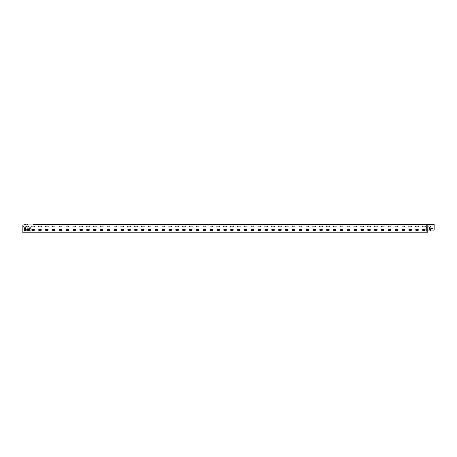 <?xml version="1.0" encoding="UTF-8"?>
<svg xmlns="http://www.w3.org/2000/svg" width="457" height="457" viewBox="0 0 457 457"><rect width="100%" height="100%" fill="white"/><g stroke="black" fill="none" stroke-linecap="round" stroke-linejoin="round"><path stroke-width="0.69" d="M430.106 227.655L430.511 230.962L433.744 230.962L434.15 229.848L434.15 224.456L427.226 224.456L426.741 224.958L22.85 224.958L22.85 232.784L427.204 232.784L427.204 231.973L22.85 231.973M423.696 224.69L419.623 224.69M407.547 224.69L405.913 224.69M393.837 224.69L392.203 224.69M380.127 224.69L378.493 224.69M366.417 224.69L364.783 224.69M352.707 224.69L351.073 224.69M338.997 224.69L337.363 224.69M325.287 224.69L323.653 224.69M311.577 224.69L309.943 224.69M297.867 224.69L296.233 224.69M284.157 224.69L282.523 224.69M270.447 224.69L268.813 224.69M256.737 224.69L255.103 224.69M243.027 224.69L241.393 224.69M229.317 224.69L227.683 224.69M215.607 224.69L213.973 224.69M201.897 224.69L200.263 224.69M188.187 224.69L186.553 224.69M174.477 224.69L172.843 224.69M160.767 224.69L159.133 224.69M147.057 224.69L145.423 224.69M133.347 224.69L131.713 224.69M119.637 224.69L118.003 224.69M105.927 224.69L104.293 224.69M92.217 224.69L90.583 224.69M78.507 224.69L76.873 224.69M64.797 224.69L63.163 224.69M51.087 224.69L49.453 224.69M37.377 224.69L33.304 224.69M34.064 224.353L33.167 224.644L37.143 224.69L406.147 224.69L423.068 224.353M377.311 224.69L378.727 224.69L377.779 224.353L408.261 224.353M349.891 224.69L351.307 224.69L350.359 224.353L377.779 224.353M322.471 224.69L323.887 224.69L322.939 224.353L350.359 224.353M295.051 224.69L296.467 224.69L295.519 224.353L322.939 224.353M267.631 224.69L269.047 224.69L268.099 224.353L295.519 224.353M240.211 224.69L241.627 224.69L240.679 224.353L268.099 224.353M212.791 224.69L214.207 224.69L213.259 224.353L240.679 224.353M185.371 224.69L186.787 224.69L185.839 224.353L213.259 224.353M157.951 224.69L159.367 224.69L158.419 224.353L185.839 224.353M130.531 224.69L131.947 224.69L130.999 224.353L158.419 224.353M103.111 224.69L104.527 224.69L103.579 224.353L130.999 224.353M75.691 224.69L77.107 224.69L76.159 224.353L103.579 224.353M427.204 231.973L427.204 231.448A0.486 0.486 0 0 1 426.741 230.962L426.895 224.644L22.85 224.958M48.271 224.69L49.687 224.69L48.739 224.353L76.159 224.353M61.981 224.69L63.397 224.69L62.449 224.353M89.401 224.69L90.817 224.69L89.869 224.353M116.821 224.69L118.237 224.69L117.289 224.353M144.241 224.69L145.657 224.69L144.709 224.353M171.661 224.69L173.077 224.69L172.129 224.353M199.081 224.69L200.497 224.69L199.549 224.353M226.501 224.69L227.917 224.69L226.969 224.353M253.921 224.69L255.337 224.69L254.389 224.353M281.341 224.69L282.757 224.69L281.809 224.353M308.761 224.69L310.177 224.69L309.229 224.353M336.181 224.69L337.597 224.69L336.649 224.353M363.601 224.69L365.017 224.69L364.069 224.353M391.021 224.69L392.437 224.69L391.489 224.353M418.441 224.69L423.936 224.69M32.258 229.477L34.007 229.477A0.474 0.474 0 0 1 34.481 229.951A0.474 0.474 0 0 1 34.007 230.419L32.258 230.419A0.474 0.474 0 0 1 31.784 229.951A0.474 0.474 0 0 1 32.258 229.477A0.474 0.474 0 0 0 31.784 229.951A0.474 0.474 0 0 0 32.258 230.419M39.113 229.477L40.862 229.477A0.474 0.474 0 0 1 41.336 229.951A0.474 0.474 0 0 1 40.862 230.419L39.113 230.419A0.474 0.474 0 0 1 38.639 229.951A0.474 0.474 0 0 1 39.113 229.477A0.474 0.474 0 0 0 38.639 229.951A0.474 0.474 0 0 0 39.113 230.419M45.968 229.477L47.717 229.477A0.474 0.474 0 0 1 48.191 229.951A0.474 0.474 0 0 1 47.717 230.419L45.968 230.419A0.474 0.474 0 0 1 45.494 229.951A0.474 0.474 0 0 1 45.968 229.477A0.474 0.474 0 0 0 45.494 229.951A0.474 0.474 0 0 0 45.968 230.419M52.823 229.477L54.572 229.477A0.474 0.474 0 0 1 55.046 229.951A0.474 0.474 0 0 1 54.572 230.419L52.823 230.419A0.474 0.474 0 0 1 52.349 229.951A0.474 0.474 0 0 1 52.823 229.477A0.474 0.474 0 0 0 52.349 229.951A0.474 0.474 0 0 0 52.823 230.419M59.678 229.477L61.427 229.477A0.474 0.474 0 0 1 61.901 229.951A0.474 0.474 0 0 1 61.427 230.419L59.678 230.419A0.474 0.474 0 0 1 59.204 229.951A0.474 0.474 0 0 1 59.678 229.477A0.474 0.474 0 0 0 59.204 229.951A0.474 0.474 0 0 0 59.678 230.419M66.533 229.477L68.282 229.477A0.474 0.474 0 0 1 68.756 229.951A0.474 0.474 0 0 1 68.282 230.419L66.533 230.419A0.474 0.474 0 0 1 66.059 229.951A0.474 0.474 0 0 1 66.533 229.477A0.474 0.474 0 0 0 66.059 229.951A0.474 0.474 0 0 0 66.533 230.419M73.388 229.477L75.137 229.477A0.474 0.474 0 0 1 75.611 229.951A0.474 0.474 0 0 1 75.137 230.419L73.388 230.419A0.474 0.474 0 0 1 72.914 229.951A0.474 0.474 0 0 1 73.388 229.477A0.474 0.474 0 0 0 72.914 229.951A0.474 0.474 0 0 0 73.388 230.419M80.243 229.477L81.992 229.477A0.474 0.474 0 0 1 82.466 229.951A0.474 0.474 0 0 1 81.992 230.419L80.243 230.419A0.474 0.474 0 0 1 79.769 229.951A0.474 0.474 0 0 1 80.243 229.477A0.474 0.474 0 0 0 79.769 229.951A0.474 0.474 0 0 0 80.243 230.419M87.098 229.477L88.847 229.477A0.474 0.474 0 0 1 89.321 229.951A0.474 0.474 0 0 1 88.847 230.419L87.098 230.419A0.474 0.474 0 0 1 86.624 229.951A0.474 0.474 0 0 1 87.098 229.477A0.474 0.474 0 0 0 86.624 229.951A0.474 0.474 0 0 0 87.098 230.419M93.953 229.477L95.702 229.477A0.474 0.474 0 0 1 96.176 229.951A0.474 0.474 0 0 1 95.702 230.419L93.953 230.419A0.474 0.474 0 0 1 93.479 229.951A0.474 0.474 0 0 1 93.953 229.477A0.474 0.474 0 0 0 93.479 229.951A0.474 0.474 0 0 0 93.953 230.419M100.808 229.477L102.557 229.477A0.474 0.474 0 0 1 103.031 229.951A0.474 0.474 0 0 1 102.557 230.419L100.808 230.419A0.474 0.474 0 0 1 100.334 229.951A0.474 0.474 0 0 1 100.808 229.477A0.474 0.474 0 0 0 100.334 229.951A0.474 0.474 0 0 0 100.808 230.419M107.663 229.477L109.412 229.477A0.474 0.474 0 0 1 109.886 229.951A0.474 0.474 0 0 1 109.412 230.419L107.663 230.419A0.474 0.474 0 0 1 107.189 229.951A0.474 0.474 0 0 1 107.663 229.477A0.474 0.474 0 0 0 107.189 229.951A0.474 0.474 0 0 0 107.663 230.419M114.518 229.477L116.267 229.477A0.474 0.474 0 0 1 116.741 229.951A0.474 0.474 0 0 1 116.267 230.419L114.518 230.419A0.474 0.474 0 0 1 114.044 229.951A0.474 0.474 0 0 1 114.518 229.477A0.474 0.474 0 0 0 114.044 229.951A0.474 0.474 0 0 0 114.518 230.419M121.373 229.477L123.122 229.477A0.474 0.474 0 0 1 123.596 229.951A0.474 0.474 0 0 1 123.122 230.419L121.373 230.419A0.474 0.474 0 0 1 120.899 229.951A0.474 0.474 0 0 1 121.373 229.477A0.474 0.474 0 0 0 120.899 229.951A0.474 0.474 0 0 0 121.373 230.419M128.228 229.477L129.977 229.477A0.474 0.474 0 0 1 130.451 229.951A0.474 0.474 0 0 1 129.977 230.419L128.228 230.419A0.474 0.474 0 0 1 127.754 229.951A0.474 0.474 0 0 1 128.228 229.477A0.474 0.474 0 0 0 127.754 229.951A0.474 0.474 0 0 0 128.228 230.419M135.083 229.477L136.832 229.477A0.474 0.474 0 0 1 137.306 229.951A0.474 0.474 0 0 1 136.832 230.419L135.083 230.419A0.474 0.474 0 0 1 134.609 229.951A0.474 0.474 0 0 1 135.083 229.477A0.474 0.474 0 0 0 134.609 229.951A0.474 0.474 0 0 0 135.083 230.419M141.938 229.477L143.687 229.477A0.474 0.474 0 0 1 144.161 229.951A0.474 0.474 0 0 1 143.687 230.419L141.938 230.419A0.474 0.474 0 0 1 141.464 229.951A0.474 0.474 0 0 1 141.938 229.477A0.474 0.474 0 0 0 141.464 229.951A0.474 0.474 0 0 0 141.938 230.419M148.793 229.477L150.542 229.477A0.474 0.474 0 0 1 151.016 229.951A0.474 0.474 0 0 1 150.542 230.419L148.793 230.419A0.474 0.474 0 0 1 148.319 229.951A0.474 0.474 0 0 1 148.793 229.477A0.474 0.474 0 0 0 148.319 229.951A0.474 0.474 0 0 0 148.793 230.419M155.648 229.477L157.397 229.477A0.474 0.474 0 0 1 157.871 229.951A0.474 0.474 0 0 1 157.397 230.419L155.648 230.419A0.474 0.474 0 0 1 155.174 229.951A0.474 0.474 0 0 1 155.648 229.477A0.474 0.474 0 0 0 155.174 229.951A0.474 0.474 0 0 0 155.648 230.419M162.503 229.477L164.252 229.477A0.474 0.474 0 0 1 164.726 229.951A0.474 0.474 0 0 1 164.252 230.419L162.503 230.419A0.474 0.474 0 0 1 162.029 229.951A0.474 0.474 0 0 1 162.503 229.477A0.474 0.474 0 0 0 162.029 229.951A0.474 0.474 0 0 0 162.503 230.419M169.358 229.477L171.107 229.477A0.474 0.474 0 0 1 171.581 229.951A0.474 0.474 0 0 1 171.107 230.419L169.358 230.419A0.474 0.474 0 0 1 168.884 229.951A0.474 0.474 0 0 1 169.358 229.477A0.474 0.474 0 0 0 168.884 229.951A0.474 0.474 0 0 0 169.358 230.419M176.213 229.477L177.962 229.477A0.474 0.474 0 0 1 178.436 229.951A0.474 0.474 0 0 1 177.962 230.419L176.213 230.419A0.474 0.474 0 0 1 175.739 229.951A0.474 0.474 0 0 1 176.213 229.477A0.474 0.474 0 0 0 175.739 229.951A0.474 0.474 0 0 0 176.213 230.419M183.068 229.477L184.817 229.477A0.474 0.474 0 0 1 185.291 229.951A0.474 0.474 0 0 1 184.817 230.419L183.068 230.419A0.474 0.474 0 0 1 182.594 229.951A0.474 0.474 0 0 1 183.068 229.477A0.474 0.474 0 0 0 182.594 229.951A0.474 0.474 0 0 0 183.068 230.419M189.923 229.477L191.672 229.477A0.474 0.474 0 0 1 192.146 229.951A0.474 0.474 0 0 1 191.672 230.419L189.923 230.419A0.474 0.474 0 0 1 189.449 229.951A0.474 0.474 0 0 1 189.923 229.477A0.474 0.474 0 0 0 189.449 229.951A0.474 0.474 0 0 0 189.923 230.419M196.778 229.477L198.527 229.477A0.474 0.474 0 0 1 199.001 229.951A0.474 0.474 0 0 1 198.527 230.419L196.778 230.419A0.474 0.474 0 0 1 196.304 229.951A0.474 0.474 0 0 1 196.778 229.477A0.474 0.474 0 0 0 196.304 229.951A0.474 0.474 0 0 0 196.778 230.419M203.633 229.477L205.382 229.477A0.474 0.474 0 0 1 205.856 229.951A0.474 0.474 0 0 1 205.382 230.419L203.633 230.419A0.474 0.474 0 0 1 203.159 229.951A0.474 0.474 0 0 1 203.633 229.477A0.474 0.474 0 0 0 203.159 229.951A0.474 0.474 0 0 0 203.633 230.419M210.488 229.477L212.237 229.477A0.474 0.474 0 0 1 212.711 229.951A0.474 0.474 0 0 1 212.237 230.419L210.488 230.419A0.474 0.474 0 0 1 210.014 229.951A0.474 0.474 0 0 1 210.488 229.477A0.474 0.474 0 0 0 210.014 229.951A0.474 0.474 0 0 0 210.488 230.419M217.343 229.477L219.092 229.477A0.474 0.474 0 0 1 219.566 229.951A0.474 0.474 0 0 1 219.092 230.419L217.343 230.419A0.474 0.474 0 0 1 216.869 229.951A0.474 0.474 0 0 1 217.343 229.477A0.474 0.474 0 0 0 216.869 229.951A0.474 0.474 0 0 0 217.343 230.419M224.198 229.477L225.947 229.477A0.474 0.474 0 0 1 226.421 229.951A0.474 0.474 0 0 1 225.947 230.419L224.198 230.419A0.474 0.474 0 0 1 223.724 229.951A0.474 0.474 0 0 1 224.198 229.477A0.474 0.474 0 0 0 223.724 229.951A0.474 0.474 0 0 0 224.198 230.419M231.053 229.477L232.802 229.477A0.474 0.474 0 0 1 233.276 229.951A0.474 0.474 0 0 1 232.802 230.419L231.053 230.419A0.474 0.474 0 0 1 230.579 229.951A0.474 0.474 0 0 1 231.053 229.477A0.474 0.474 0 0 0 230.579 229.951A0.474 0.474 0 0 0 231.053 230.419M237.908 229.477L239.657 229.477A0.474 0.474 0 0 1 240.131 229.951A0.474 0.474 0 0 1 239.657 230.419L237.908 230.419A0.474 0.474 0 0 1 237.434 229.951A0.474 0.474 0 0 1 237.908 229.477A0.474 0.474 0 0 0 237.434 229.951A0.474 0.474 0 0 0 237.908 230.419M244.763 229.477L246.512 229.477A0.474 0.474 0 0 1 246.986 229.951A0.474 0.474 0 0 1 246.512 230.419L244.763 230.419A0.474 0.474 0 0 1 244.289 229.951A0.474 0.474 0 0 1 244.763 229.477A0.474 0.474 0 0 0 244.289 229.951A0.474 0.474 0 0 0 244.763 230.419M251.618 229.477L253.367 229.477A0.474 0.474 0 0 1 253.841 229.951A0.474 0.474 0 0 1 253.367 230.419L251.618 230.419A0.474 0.474 0 0 1 251.144 229.951A0.474 0.474 0 0 1 251.618 229.477A0.474 0.474 0 0 0 251.144 229.951A0.474 0.474 0 0 0 251.618 230.419M258.473 229.477L260.222 229.477A0.474 0.474 0 0 1 260.696 229.951A0.474 0.474 0 0 1 260.222 230.419L258.473 230.419A0.474 0.474 0 0 1 257.999 229.951A0.474 0.474 0 0 1 258.473 229.477A0.474 0.474 0 0 0 257.999 229.951A0.474 0.474 0 0 0 258.473 230.419M265.328 229.477L267.077 229.477A0.474 0.474 0 0 1 267.551 229.951A0.474 0.474 0 0 1 267.077 230.419L265.328 230.419A0.474 0.474 0 0 1 264.854 229.951A0.474 0.474 0 0 1 265.328 229.477A0.474 0.474 0 0 0 264.854 229.951A0.474 0.474 0 0 0 265.328 230.419M272.183 229.477L273.932 229.477A0.474 0.474 0 0 1 274.406 229.951A0.474 0.474 0 0 1 273.932 230.419L272.183 230.419A0.474 0.474 0 0 1 271.709 229.951A0.474 0.474 0 0 1 272.183 229.477A0.474 0.474 0 0 0 271.709 229.951A0.474 0.474 0 0 0 272.183 230.419M279.038 229.477L280.787 229.477A0.474 0.474 0 0 1 281.261 229.951A0.474 0.474 0 0 1 280.787 230.419L279.038 230.419A0.474 0.474 0 0 1 278.564 229.951A0.474 0.474 0 0 1 279.038 229.477A0.474 0.474 0 0 0 278.564 229.951A0.474 0.474 0 0 0 279.038 230.419M285.893 229.477L287.642 229.477A0.474 0.474 0 0 1 288.116 229.951A0.474 0.474 0 0 1 287.642 230.419L285.893 230.419A0.474 0.474 0 0 1 285.419 229.951A0.474 0.474 0 0 1 285.893 229.477A0.474 0.474 0 0 0 285.419 229.951A0.474 0.474 0 0 0 285.893 230.419M292.748 229.477L294.497 229.477A0.474 0.474 0 0 1 294.971 229.951A0.474 0.474 0 0 1 294.497 230.419L292.748 230.419A0.474 0.474 0 0 1 292.274 229.951A0.474 0.474 0 0 1 292.748 229.477A0.474 0.474 0 0 0 292.274 229.951A0.474 0.474 0 0 0 292.748 230.419M299.603 229.477L301.352 229.477A0.474 0.474 0 0 1 301.826 229.951A0.474 0.474 0 0 1 301.352 230.419L299.603 230.419A0.474 0.474 0 0 1 299.129 229.951A0.474 0.474 0 0 1 299.603 229.477A0.474 0.474 0 0 0 299.129 229.951A0.474 0.474 0 0 0 299.603 230.419M306.458 229.477L308.207 229.477A0.474 0.474 0 0 1 308.681 229.951A0.474 0.474 0 0 1 308.207 230.419L306.458 230.419A0.474 0.474 0 0 1 305.984 229.951A0.474 0.474 0 0 1 306.458 229.477A0.474 0.474 0 0 0 305.984 229.951A0.474 0.474 0 0 0 306.458 230.419M313.313 229.477L315.062 229.477A0.474 0.474 0 0 1 315.536 229.951A0.474 0.474 0 0 1 315.062 230.419L313.313 230.419A0.474 0.474 0 0 1 312.839 229.951A0.474 0.474 0 0 1 313.313 229.477A0.474 0.474 0 0 0 312.839 229.951A0.474 0.474 0 0 0 313.313 230.419M320.168 229.477L321.917 229.477A0.474 0.474 0 0 1 322.391 229.951A0.474 0.474 0 0 1 321.917 230.419L320.168 230.419A0.474 0.474 0 0 1 319.694 229.951A0.474 0.474 0 0 1 320.168 229.477A0.474 0.474 0 0 0 319.694 229.951A0.474 0.474 0 0 0 320.168 230.419M327.023 229.477L328.772 229.477A0.474 0.474 0 0 1 329.246 229.951A0.474 0.474 0 0 1 328.772 230.419L327.023 230.419A0.474 0.474 0 0 1 326.549 229.951A0.474 0.474 0 0 1 327.023 229.477A0.474 0.474 0 0 0 326.549 229.951A0.474 0.474 0 0 0 327.023 230.419M333.878 229.477L335.627 229.477A0.474 0.474 0 0 1 336.101 229.951A0.474 0.474 0 0 1 335.627 230.419L333.878 230.419A0.474 0.474 0 0 1 333.404 229.951A0.474 0.474 0 0 1 333.878 229.477A0.474 0.474 0 0 0 333.404 229.951A0.474 0.474 0 0 0 333.878 230.419M340.733 229.477L342.482 229.477A0.474 0.474 0 0 1 342.956 229.951A0.474 0.474 0 0 1 342.482 230.419L340.733 230.419A0.474 0.474 0 0 1 340.259 229.951A0.474 0.474 0 0 1 340.733 229.477A0.474 0.474 0 0 0 340.259 229.951A0.474 0.474 0 0 0 340.733 230.419M347.588 229.477L349.337 229.477A0.474 0.474 0 0 1 349.811 229.951A0.474 0.474 0 0 1 349.337 230.419L347.588 230.419A0.474 0.474 0 0 1 347.114 229.951A0.474 0.474 0 0 1 347.588 229.477A0.474 0.474 0 0 0 347.114 229.951A0.474 0.474 0 0 0 347.588 230.419M354.443 229.477L356.192 229.477A0.474 0.474 0 0 1 356.666 229.951A0.474 0.474 0 0 1 356.192 230.419L354.443 230.419A0.474 0.474 0 0 1 353.969 229.951A0.474 0.474 0 0 1 354.443 229.477A0.474 0.474 0 0 0 353.969 229.951A0.474 0.474 0 0 0 354.443 230.419M361.298 229.477L363.047 229.477A0.474 0.474 0 0 1 363.521 229.951A0.474 0.474 0 0 1 363.047 230.419L361.298 230.419A0.474 0.474 0 0 1 360.824 229.951A0.474 0.474 0 0 1 361.298 229.477A0.474 0.474 0 0 0 360.824 229.951A0.474 0.474 0 0 0 361.298 230.419M368.153 229.477L369.902 229.477A0.474 0.474 0 0 1 370.376 229.951A0.474 0.474 0 0 1 369.902 230.419L368.153 230.419A0.474 0.474 0 0 1 367.679 229.951A0.474 0.474 0 0 1 368.153 229.477A0.474 0.474 0 0 0 367.679 229.951A0.474 0.474 0 0 0 368.153 230.419M375.008 229.477L376.757 229.477A0.474 0.474 0 0 1 377.231 229.951A0.474 0.474 0 0 1 376.757 230.419L375.008 230.419A0.474 0.474 0 0 1 374.534 229.951A0.474 0.474 0 0 1 375.008 229.477A0.474 0.474 0 0 0 374.534 229.951A0.474 0.474 0 0 0 375.008 230.419M381.863 229.477L383.612 229.477A0.474 0.474 0 0 1 384.086 229.951A0.474 0.474 0 0 1 383.612 230.419L381.863 230.419A0.474 0.474 0 0 1 381.389 229.951A0.474 0.474 0 0 1 381.863 229.477A0.474 0.474 0 0 0 381.389 229.951A0.474 0.474 0 0 0 381.863 230.419M388.718 229.477L390.467 229.477A0.474 0.474 0 0 1 390.941 229.951A0.474 0.474 0 0 1 390.467 230.419L388.718 230.419A0.474 0.474 0 0 1 388.244 229.951A0.474 0.474 0 0 1 388.718 229.477A0.474 0.474 0 0 0 388.244 229.951A0.474 0.474 0 0 0 388.718 230.419M395.573 229.477L397.322 229.477A0.474 0.474 0 0 1 397.796 229.951A0.474 0.474 0 0 1 397.322 230.419L395.573 230.419A0.474 0.474 0 0 1 395.099 229.951A0.474 0.474 0 0 1 395.573 229.477A0.474 0.474 0 0 0 395.099 229.951A0.474 0.474 0 0 0 395.573 230.419M402.428 229.477L404.177 229.477A0.474 0.474 0 0 1 404.651 229.951A0.474 0.474 0 0 1 404.177 230.419L402.428 230.419A0.474 0.474 0 0 1 401.954 229.951A0.474 0.474 0 0 1 402.428 229.477A0.474 0.474 0 0 0 401.954 229.951A0.474 0.474 0 0 0 402.428 230.419M409.283 229.477L411.032 229.477A0.474 0.474 0 0 1 411.506 229.951A0.474 0.474 0 0 1 411.032 230.419L409.283 230.419A0.474 0.474 0 0 1 408.809 229.951A0.474 0.474 0 0 1 409.283 229.477A0.474 0.474 0 0 0 408.809 229.951A0.474 0.474 0 0 0 409.283 230.419M416.138 229.477L417.887 229.477A0.474 0.474 0 0 1 418.361 229.951A0.474 0.474 0 0 1 417.887 230.419L416.138 230.419A0.474 0.474 0 0 1 415.664 229.951A0.474 0.474 0 0 1 416.138 229.477A0.474 0.474 0 0 0 415.664 229.951A0.474 0.474 0 0 0 416.138 230.419M422.993 229.477L424.742 229.477A0.474 0.474 0 0 1 425.216 229.951A0.474 0.474 0 0 1 424.742 230.419L422.993 230.419A0.474 0.474 0 0 1 422.519 229.951A0.474 0.474 0 0 1 422.993 229.477A0.474 0.474 0 0 0 422.519 229.951A0.474 0.474 0 0 0 422.993 230.419M32.258 226.106L34.007 226.106A0.474 0.474 0 0 1 34.481 226.581A0.474 0.474 0 0 1 34.007 227.049L32.258 227.049A0.474 0.474 0 0 1 31.784 226.581A0.474 0.474 0 0 1 32.258 226.106A0.474 0.474 0 0 0 31.784 226.581A0.474 0.474 0 0 0 32.258 227.049M39.113 226.106L40.862 226.106A0.474 0.474 0 0 1 41.336 226.581A0.474 0.474 0 0 1 40.862 227.049L39.113 227.049A0.474 0.474 0 0 1 38.639 226.581A0.474 0.474 0 0 1 39.113 226.106A0.474 0.474 0 0 0 38.639 226.581A0.474 0.474 0 0 0 39.113 227.049M45.968 226.106L47.717 226.106A0.474 0.474 0 0 1 48.191 226.581A0.474 0.474 0 0 1 47.717 227.049L45.968 227.049A0.474 0.474 0 0 1 45.494 226.581A0.474 0.474 0 0 1 45.968 226.106A0.474 0.474 0 0 0 45.494 226.581A0.474 0.474 0 0 0 45.968 227.049M52.823 226.106L54.572 226.106A0.474 0.474 0 0 1 55.046 226.581A0.474 0.474 0 0 1 54.572 227.049L52.823 227.049A0.474 0.474 0 0 1 52.349 226.581A0.474 0.474 0 0 1 52.823 226.106A0.474 0.474 0 0 0 52.349 226.581A0.474 0.474 0 0 0 52.823 227.049M59.678 226.106L61.427 226.106A0.474 0.474 0 0 1 61.901 226.581A0.474 0.474 0 0 1 61.427 227.049L59.678 227.049A0.474 0.474 0 0 1 59.204 226.581A0.474 0.474 0 0 1 59.678 226.106A0.474 0.474 0 0 0 59.204 226.581A0.474 0.474 0 0 0 59.678 227.049M66.533 226.106L68.282 226.106A0.474 0.474 0 0 1 68.756 226.581A0.474 0.474 0 0 1 68.282 227.049L66.533 227.049A0.474 0.474 0 0 1 66.059 226.581A0.474 0.474 0 0 1 66.533 226.106A0.474 0.474 0 0 0 66.059 226.581A0.474 0.474 0 0 0 66.533 227.049M73.388 226.106L75.137 226.106A0.474 0.474 0 0 1 75.611 226.581A0.474 0.474 0 0 1 75.137 227.049L73.388 227.049A0.474 0.474 0 0 1 72.914 226.581A0.474 0.474 0 0 1 73.388 226.106A0.474 0.474 0 0 0 72.914 226.581A0.474 0.474 0 0 0 73.388 227.049M80.243 226.106L81.992 226.106A0.474 0.474 0 0 1 82.466 226.581A0.474 0.474 0 0 1 81.992 227.049L80.243 227.049A0.474 0.474 0 0 1 79.769 226.581A0.474 0.474 0 0 1 80.243 226.106A0.474 0.474 0 0 0 79.769 226.581A0.474 0.474 0 0 0 80.243 227.049M87.098 226.106L88.847 226.106A0.474 0.474 0 0 1 89.321 226.581A0.474 0.474 0 0 1 88.847 227.049L87.098 227.049A0.474 0.474 0 0 1 86.624 226.581A0.474 0.474 0 0 1 87.098 226.106A0.474 0.474 0 0 0 86.624 226.581A0.474 0.474 0 0 0 87.098 227.049M93.953 226.106L95.702 226.106A0.474 0.474 0 0 1 96.176 226.581A0.474 0.474 0 0 1 95.702 227.049L93.953 227.049A0.474 0.474 0 0 1 93.479 226.581A0.474 0.474 0 0 1 93.953 226.106A0.474 0.474 0 0 0 93.479 226.581A0.474 0.474 0 0 0 93.953 227.049M100.808 226.106L102.557 226.106A0.474 0.474 0 0 1 103.031 226.581A0.474 0.474 0 0 1 102.557 227.049L100.808 227.049A0.474 0.474 0 0 1 100.334 226.581A0.474 0.474 0 0 1 100.808 226.106A0.474 0.474 0 0 0 100.334 226.581A0.474 0.474 0 0 0 100.808 227.049M107.663 226.106L109.412 226.106A0.474 0.474 0 0 1 109.886 226.581A0.474 0.474 0 0 1 109.412 227.049L107.663 227.049A0.474 0.474 0 0 1 107.189 226.581A0.474 0.474 0 0 1 107.663 226.106A0.474 0.474 0 0 0 107.189 226.581A0.474 0.474 0 0 0 107.663 227.049M114.518 226.106L116.267 226.106A0.474 0.474 0 0 1 116.741 226.581A0.474 0.474 0 0 1 116.267 227.049L114.518 227.049A0.474 0.474 0 0 1 114.044 226.581A0.474 0.474 0 0 1 114.518 226.106A0.474 0.474 0 0 0 114.044 226.581A0.474 0.474 0 0 0 114.518 227.049M121.373 226.106L123.122 226.106A0.474 0.474 0 0 1 123.596 226.581A0.474 0.474 0 0 1 123.122 227.049L121.373 227.049A0.474 0.474 0 0 1 120.899 226.581A0.474 0.474 0 0 1 121.373 226.106A0.474 0.474 0 0 0 120.899 226.581A0.474 0.474 0 0 0 121.373 227.049M128.228 226.106L129.977 226.106A0.474 0.474 0 0 1 130.451 226.581A0.474 0.474 0 0 1 129.977 227.049L128.228 227.049A0.474 0.474 0 0 1 127.754 226.581A0.474 0.474 0 0 1 128.228 226.106A0.474 0.474 0 0 0 127.754 226.581A0.474 0.474 0 0 0 128.228 227.049M135.083 226.106L136.832 226.106A0.474 0.474 0 0 1 137.306 226.581A0.474 0.474 0 0 1 136.832 227.049L135.083 227.049A0.474 0.474 0 0 1 134.609 226.581A0.474 0.474 0 0 1 135.083 226.106A0.474 0.474 0 0 0 134.609 226.581A0.474 0.474 0 0 0 135.083 227.049M141.938 226.106L143.687 226.106A0.474 0.474 0 0 1 144.161 226.581A0.474 0.474 0 0 1 143.687 227.049L141.938 227.049A0.474 0.474 0 0 1 141.464 226.581A0.474 0.474 0 0 1 141.938 226.106A0.474 0.474 0 0 0 141.464 226.581A0.474 0.474 0 0 0 141.938 227.049M148.793 226.106L150.542 226.106A0.474 0.474 0 0 1 151.016 226.581A0.474 0.474 0 0 1 150.542 227.049L148.793 227.049A0.474 0.474 0 0 1 148.319 226.581A0.474 0.474 0 0 1 148.793 226.106A0.474 0.474 0 0 0 148.319 226.581A0.474 0.474 0 0 0 148.793 227.049M155.648 226.106L157.397 226.106A0.474 0.474 0 0 1 157.871 226.581A0.474 0.474 0 0 1 157.397 227.049L155.648 227.049A0.474 0.474 0 0 1 155.174 226.581A0.474 0.474 0 0 1 155.648 226.106A0.474 0.474 0 0 0 155.174 226.581A0.474 0.474 0 0 0 155.648 227.049M162.503 226.106L164.252 226.106A0.474 0.474 0 0 1 164.726 226.581A0.474 0.474 0 0 1 164.252 227.049L162.503 227.049A0.474 0.474 0 0 1 162.029 226.581A0.474 0.474 0 0 1 162.503 226.106A0.474 0.474 0 0 0 162.029 226.581A0.474 0.474 0 0 0 162.503 227.049M169.358 226.106L171.107 226.106A0.474 0.474 0 0 1 171.581 226.581A0.474 0.474 0 0 1 171.107 227.049L169.358 227.049A0.474 0.474 0 0 1 168.884 226.581A0.474 0.474 0 0 1 169.358 226.106A0.474 0.474 0 0 0 168.884 226.581A0.474 0.474 0 0 0 169.358 227.049M176.213 226.106L177.962 226.106A0.474 0.474 0 0 1 178.436 226.581A0.474 0.474 0 0 1 177.962 227.049L176.213 227.049A0.474 0.474 0 0 1 175.739 226.581A0.474 0.474 0 0 1 176.213 226.106A0.474 0.474 0 0 0 175.739 226.581A0.474 0.474 0 0 0 176.213 227.049M183.068 226.106L184.817 226.106A0.474 0.474 0 0 1 185.291 226.581A0.474 0.474 0 0 1 184.817 227.049L183.068 227.049A0.474 0.474 0 0 1 182.594 226.581A0.474 0.474 0 0 1 183.068 226.106A0.474 0.474 0 0 0 182.594 226.581A0.474 0.474 0 0 0 183.068 227.049M189.923 226.106L191.672 226.106A0.474 0.474 0 0 1 192.146 226.581A0.474 0.474 0 0 1 191.672 227.049L189.923 227.049A0.474 0.474 0 0 1 189.449 226.581A0.474 0.474 0 0 1 189.923 226.106A0.474 0.474 0 0 0 189.449 226.581A0.474 0.474 0 0 0 189.923 227.049M196.778 226.106L198.527 226.106A0.474 0.474 0 0 1 199.001 226.581A0.474 0.474 0 0 1 198.527 227.049L196.778 227.049A0.474 0.474 0 0 1 196.304 226.581A0.474 0.474 0 0 1 196.778 226.106A0.474 0.474 0 0 0 196.304 226.581A0.474 0.474 0 0 0 196.778 227.049M203.633 226.106L205.382 226.106A0.474 0.474 0 0 1 205.856 226.581A0.474 0.474 0 0 1 205.382 227.049L203.633 227.049A0.474 0.474 0 0 1 203.159 226.581A0.474 0.474 0 0 1 203.633 226.106A0.474 0.474 0 0 0 203.159 226.581A0.474 0.474 0 0 0 203.633 227.049M210.488 226.106L212.237 226.106A0.474 0.474 0 0 1 212.711 226.581A0.474 0.474 0 0 1 212.237 227.049L210.488 227.049A0.474 0.474 0 0 1 210.014 226.581A0.474 0.474 0 0 1 210.488 226.106A0.474 0.474 0 0 0 210.014 226.581A0.474 0.474 0 0 0 210.488 227.049M217.343 226.106L219.092 226.106A0.474 0.474 0 0 1 219.566 226.581A0.474 0.474 0 0 1 219.092 227.049L217.343 227.049A0.474 0.474 0 0 1 216.869 226.581A0.474 0.474 0 0 1 217.343 226.106A0.474 0.474 0 0 0 216.869 226.581A0.474 0.474 0 0 0 217.343 227.049M224.198 226.106L225.947 226.106A0.474 0.474 0 0 1 226.421 226.581A0.474 0.474 0 0 1 225.947 227.049L224.198 227.049A0.474 0.474 0 0 1 223.724 226.581A0.474 0.474 0 0 1 224.198 226.106A0.474 0.474 0 0 0 223.724 226.581A0.474 0.474 0 0 0 224.198 227.049M231.053 226.106L232.802 226.106A0.474 0.474 0 0 1 233.276 226.581A0.474 0.474 0 0 1 232.802 227.049L231.053 227.049A0.474 0.474 0 0 1 230.579 226.581A0.474 0.474 0 0 1 231.053 226.106A0.474 0.474 0 0 0 230.579 226.581A0.474 0.474 0 0 0 231.053 227.049M237.908 226.106L239.657 226.106A0.474 0.474 0 0 1 240.131 226.581A0.474 0.474 0 0 1 239.657 227.049L237.908 227.049A0.474 0.474 0 0 1 237.434 226.581A0.474 0.474 0 0 1 237.908 226.106A0.474 0.474 0 0 0 237.434 226.581A0.474 0.474 0 0 0 237.908 227.049M244.763 226.106L246.512 226.106A0.474 0.474 0 0 1 246.986 226.581A0.474 0.474 0 0 1 246.512 227.049L244.763 227.049A0.474 0.474 0 0 1 244.289 226.581A0.474 0.474 0 0 1 244.763 226.106A0.474 0.474 0 0 0 244.289 226.581A0.474 0.474 0 0 0 244.763 227.049M251.618 226.106L253.367 226.106A0.474 0.474 0 0 1 253.841 226.581A0.474 0.474 0 0 1 253.367 227.049L251.618 227.049A0.474 0.474 0 0 1 251.144 226.581A0.474 0.474 0 0 1 251.618 226.106A0.474 0.474 0 0 0 251.144 226.581A0.474 0.474 0 0 0 251.618 227.049M258.473 226.106L260.222 226.106A0.474 0.474 0 0 1 260.696 226.581A0.474 0.474 0 0 1 260.222 227.049L258.473 227.049A0.474 0.474 0 0 1 257.999 226.581A0.474 0.474 0 0 1 258.473 226.106A0.474 0.474 0 0 0 257.999 226.581A0.474 0.474 0 0 0 258.473 227.049M265.328 226.106L267.077 226.106A0.474 0.474 0 0 1 267.551 226.581A0.474 0.474 0 0 1 267.077 227.049L265.328 227.049A0.474 0.474 0 0 1 264.854 226.581A0.474 0.474 0 0 1 265.328 226.106A0.474 0.474 0 0 0 264.854 226.581A0.474 0.474 0 0 0 265.328 227.049M272.183 226.106L273.932 226.106A0.474 0.474 0 0 1 274.406 226.581A0.474 0.474 0 0 1 273.932 227.049L272.183 227.049A0.474 0.474 0 0 1 271.709 226.581A0.474 0.474 0 0 1 272.183 226.106A0.474 0.474 0 0 0 271.709 226.581A0.474 0.474 0 0 0 272.183 227.049M279.038 226.106L280.787 226.106A0.474 0.474 0 0 1 281.261 226.581A0.474 0.474 0 0 1 280.787 227.049L279.038 227.049A0.474 0.474 0 0 1 278.564 226.581A0.474 0.474 0 0 1 279.038 226.106A0.474 0.474 0 0 0 278.564 226.581A0.474 0.474 0 0 0 279.038 227.049M285.893 226.106L287.642 226.106A0.474 0.474 0 0 1 288.116 226.581A0.474 0.474 0 0 1 287.642 227.049L285.893 227.049A0.474 0.474 0 0 1 285.419 226.581A0.474 0.474 0 0 1 285.893 226.106A0.474 0.474 0 0 0 285.419 226.581A0.474 0.474 0 0 0 285.893 227.049M292.748 226.106L294.497 226.106A0.474 0.474 0 0 1 294.971 226.581A0.474 0.474 0 0 1 294.497 227.049L292.748 227.049A0.474 0.474 0 0 1 292.274 226.581A0.474 0.474 0 0 1 292.748 226.106A0.474 0.474 0 0 0 292.274 226.581A0.474 0.474 0 0 0 292.748 227.049M299.603 226.106L301.352 226.106A0.474 0.474 0 0 1 301.826 226.581A0.474 0.474 0 0 1 301.352 227.049L299.603 227.049A0.474 0.474 0 0 1 299.129 226.581A0.474 0.474 0 0 1 299.603 226.106A0.474 0.474 0 0 0 299.129 226.581A0.474 0.474 0 0 0 299.603 227.049M306.458 226.106L308.207 226.106A0.474 0.474 0 0 1 308.681 226.581A0.474 0.474 0 0 1 308.207 227.049L306.458 227.049A0.474 0.474 0 0 1 305.984 226.581A0.474 0.474 0 0 1 306.458 226.106A0.474 0.474 0 0 0 305.984 226.581A0.474 0.474 0 0 0 306.458 227.049M313.313 226.106L315.062 226.106A0.474 0.474 0 0 1 315.536 226.581A0.474 0.474 0 0 1 315.062 227.049L313.313 227.049A0.474 0.474 0 0 1 312.839 226.581A0.474 0.474 0 0 1 313.313 226.106A0.474 0.474 0 0 0 312.839 226.581A0.474 0.474 0 0 0 313.313 227.049M320.168 226.106L321.917 226.106A0.474 0.474 0 0 1 322.391 226.581A0.474 0.474 0 0 1 321.917 227.049L320.168 227.049A0.474 0.474 0 0 1 319.694 226.581A0.474 0.474 0 0 1 320.168 226.106A0.474 0.474 0 0 0 319.694 226.581A0.474 0.474 0 0 0 320.168 227.049M327.023 226.106L328.772 226.106A0.474 0.474 0 0 1 329.246 226.581A0.474 0.474 0 0 1 328.772 227.049L327.023 227.049A0.474 0.474 0 0 1 326.549 226.581A0.474 0.474 0 0 1 327.023 226.106A0.474 0.474 0 0 0 326.549 226.581A0.474 0.474 0 0 0 327.023 227.049M333.878 226.106L335.627 226.106A0.474 0.474 0 0 1 336.101 226.581A0.474 0.474 0 0 1 335.627 227.049L333.878 227.049A0.474 0.474 0 0 1 333.404 226.581A0.474 0.474 0 0 1 333.878 226.106A0.474 0.474 0 0 0 333.404 226.581A0.474 0.474 0 0 0 333.878 227.049M340.733 226.106L342.482 226.106A0.474 0.474 0 0 1 342.956 226.581A0.474 0.474 0 0 1 342.482 227.049L340.733 227.049A0.474 0.474 0 0 1 340.259 226.581A0.474 0.474 0 0 1 340.733 226.106A0.474 0.474 0 0 0 340.259 226.581A0.474 0.474 0 0 0 340.733 227.049M347.588 226.106L349.337 226.106A0.474 0.474 0 0 1 349.811 226.581A0.474 0.474 0 0 1 349.337 227.049L347.588 227.049A0.474 0.474 0 0 1 347.114 226.581A0.474 0.474 0 0 1 347.588 226.106A0.474 0.474 0 0 0 347.114 226.581A0.474 0.474 0 0 0 347.588 227.049M354.443 226.106L356.192 226.106A0.474 0.474 0 0 1 356.666 226.581A0.474 0.474 0 0 1 356.192 227.049L354.443 227.049A0.474 0.474 0 0 1 353.969 226.581A0.474 0.474 0 0 1 354.443 226.106A0.474 0.474 0 0 0 353.969 226.581A0.474 0.474 0 0 0 354.443 227.049M361.298 226.106L363.047 226.106A0.474 0.474 0 0 1 363.521 226.581A0.474 0.474 0 0 1 363.047 227.049L361.298 227.049A0.474 0.474 0 0 1 360.824 226.581A0.474 0.474 0 0 1 361.298 226.106A0.474 0.474 0 0 0 360.824 226.581A0.474 0.474 0 0 0 361.298 227.049M368.153 226.106L369.902 226.106A0.474 0.474 0 0 1 370.376 226.581A0.474 0.474 0 0 1 369.902 227.049L368.153 227.049A0.474 0.474 0 0 1 367.679 226.581A0.474 0.474 0 0 1 368.153 226.106A0.474 0.474 0 0 0 367.679 226.581A0.474 0.474 0 0 0 368.153 227.049M375.008 226.106L376.757 226.106A0.474 0.474 0 0 1 377.231 226.581A0.474 0.474 0 0 1 376.757 227.049L375.008 227.049A0.474 0.474 0 0 1 374.534 226.581A0.474 0.474 0 0 1 375.008 226.106A0.474 0.474 0 0 0 374.534 226.581A0.474 0.474 0 0 0 375.008 227.049M381.863 226.106L383.612 226.106A0.474 0.474 0 0 1 384.086 226.581A0.474 0.474 0 0 1 383.612 227.049L381.863 227.049A0.474 0.474 0 0 1 381.389 226.581A0.474 0.474 0 0 1 381.863 226.106A0.474 0.474 0 0 0 381.389 226.581A0.474 0.474 0 0 0 381.863 227.049M388.718 226.106L390.467 226.106A0.474 0.474 0 0 1 390.941 226.581A0.474 0.474 0 0 1 390.467 227.049L388.718 227.049A0.474 0.474 0 0 1 388.244 226.581A0.474 0.474 0 0 1 388.718 226.106A0.474 0.474 0 0 0 388.244 226.581A0.474 0.474 0 0 0 388.718 227.049M395.573 226.106L397.322 226.106A0.474 0.474 0 0 1 397.796 226.581A0.474 0.474 0 0 1 397.322 227.049L395.573 227.049A0.474 0.474 0 0 1 395.099 226.581A0.474 0.474 0 0 1 395.573 226.106A0.474 0.474 0 0 0 395.099 226.581A0.474 0.474 0 0 0 395.573 227.049M402.428 226.106L404.177 226.106A0.474 0.474 0 0 1 404.651 226.581A0.474 0.474 0 0 1 404.177 227.049L402.428 227.049A0.474 0.474 0 0 1 401.954 226.581A0.474 0.474 0 0 1 402.428 226.106A0.474 0.474 0 0 0 401.954 226.581A0.474 0.474 0 0 0 402.428 227.049M409.283 226.106L411.032 226.106A0.474 0.474 0 0 1 411.506 226.581A0.474 0.474 0 0 1 411.032 227.049L409.283 227.049A0.474 0.474 0 0 1 408.809 226.581A0.474 0.474 0 0 1 409.283 226.106A0.474 0.474 0 0 0 408.809 226.581A0.474 0.474 0 0 0 409.283 227.049M416.138 226.106L417.887 226.106A0.474 0.474 0 0 1 418.361 226.581A0.474 0.474 0 0 1 417.887 227.049L416.138 227.049A0.474 0.474 0 0 1 415.664 226.581A0.474 0.474 0 0 1 416.138 226.106A0.474 0.474 0 0 0 415.664 226.581A0.474 0.474 0 0 0 416.138 227.049M422.993 226.106L424.742 226.106A0.474 0.474 0 0 1 425.216 226.581A0.474 0.474 0 0 1 424.742 227.049L422.993 227.049A0.474 0.474 0 0 1 422.519 226.581A0.474 0.474 0 0 1 422.993 226.106A0.474 0.474 0 0 0 422.519 226.581A0.474 0.474 0 0 0 422.993 227.049M29.774 231.065L30.785 230.996L31.122 229.882L30.785 227.826L29.705 227.826L29.705 230.996M25.592 227.757L24.649 227.757L24.244 228.94L24.649 231.065L25.661 230.996L25.661 227.826M27.1 227.929L27.163 228.94L28.111 228.94L28.174 227.929L27.163 227.86M28.174 229.477L27.1 229.477A0.474 0.474 0 0 0 26.626 229.951A0.474 0.474 0 0 0 27.1 230.419L28.174 230.419A0.474 0.474 0 0 0 28.648 229.951A0.474 0.474 0 0 0 28.174 229.477A0.474 0.474 0 0 1 28.648 229.951A0.474 0.474 0 0 1 28.174 230.419M25.369 225.969L24.295 225.969A0.537 0.537 0 0 0 23.753 226.512A0.537 0.537 0 0 0 24.295 227.049L25.369 227.049A0.537 0.537 0 0 0 25.912 226.512A0.537 0.537 0 0 0 25.369 225.969A0.537 0.537 0 0 1 25.912 226.512A0.537 0.537 0 0 1 25.369 227.049M28.174 226.106L27.1 226.106A0.474 0.474 0 0 0 26.626 226.581A0.474 0.474 0 0 0 27.1 227.049L28.174 227.049A0.474 0.474 0 0 0 28.648 226.581A0.474 0.474 0 0 0 28.174 226.106A0.474 0.474 0 0 1 28.648 226.581A0.474 0.474 0 0 1 28.174 227.049M34.007 229.477A0.474 0.474 0 0 1 34.481 229.951A0.474 0.474 0 0 1 34.007 230.419M40.862 229.477A0.474 0.474 0 0 1 41.336 229.951A0.474 0.474 0 0 1 40.862 230.419M47.717 229.477A0.474 0.474 0 0 1 48.191 229.951A0.474 0.474 0 0 1 47.717 230.419M54.572 229.477A0.474 0.474 0 0 1 55.046 229.951A0.474 0.474 0 0 1 54.572 230.419M61.427 229.477A0.474 0.474 0 0 1 61.901 229.951A0.474 0.474 0 0 1 61.427 230.419M68.282 229.477A0.474 0.474 0 0 1 68.756 229.951A0.474 0.474 0 0 1 68.282 230.419M75.137 229.477A0.474 0.474 0 0 1 75.611 229.951A0.474 0.474 0 0 1 75.137 230.419M81.992 229.477A0.474 0.474 0 0 1 82.466 229.951A0.474 0.474 0 0 1 81.992 230.419M88.847 229.477A0.474 0.474 0 0 1 89.321 229.951A0.474 0.474 0 0 1 88.847 230.419M95.702 229.477A0.474 0.474 0 0 1 96.176 229.951A0.474 0.474 0 0 1 95.702 230.419M102.557 229.477A0.474 0.474 0 0 1 103.031 229.951A0.474 0.474 0 0 1 102.557 230.419M109.412 229.477A0.474 0.474 0 0 1 109.886 229.951A0.474 0.474 0 0 1 109.412 230.419M116.267 229.477A0.474 0.474 0 0 1 116.741 229.951A0.474 0.474 0 0 1 116.267 230.419M123.122 229.477A0.474 0.474 0 0 1 123.596 229.951A0.474 0.474 0 0 1 123.122 230.419M129.977 229.477A0.474 0.474 0 0 1 130.451 229.951A0.474 0.474 0 0 1 129.977 230.419M136.832 229.477A0.474 0.474 0 0 1 137.306 229.951A0.474 0.474 0 0 1 136.832 230.419M143.687 229.477A0.474 0.474 0 0 1 144.161 229.951A0.474 0.474 0 0 1 143.687 230.419M150.542 229.477A0.474 0.474 0 0 1 151.016 229.951A0.474 0.474 0 0 1 150.542 230.419M157.397 229.477A0.474 0.474 0 0 1 157.871 229.951A0.474 0.474 0 0 1 157.397 230.419M164.252 229.477A0.474 0.474 0 0 1 164.726 229.951A0.474 0.474 0 0 1 164.252 230.419M171.107 229.477A0.474 0.474 0 0 1 171.581 229.951A0.474 0.474 0 0 1 171.107 230.419M177.962 229.477A0.474 0.474 0 0 1 178.436 229.951A0.474 0.474 0 0 1 177.962 230.419M184.817 229.477A0.474 0.474 0 0 1 185.291 229.951A0.474 0.474 0 0 1 184.817 230.419M191.672 229.477A0.474 0.474 0 0 1 192.146 229.951A0.474 0.474 0 0 1 191.672 230.419M198.527 229.477A0.474 0.474 0 0 1 199.001 229.951A0.474 0.474 0 0 1 198.527 230.419M205.382 229.477A0.474 0.474 0 0 1 205.856 229.951A0.474 0.474 0 0 1 205.382 230.419M212.237 229.477A0.474 0.474 0 0 1 212.711 229.951A0.474 0.474 0 0 1 212.237 230.419M219.092 229.477A0.474 0.474 0 0 1 219.566 229.951A0.474 0.474 0 0 1 219.092 230.419M225.947 229.477A0.474 0.474 0 0 1 226.421 229.951A0.474 0.474 0 0 1 225.947 230.419M232.802 229.477A0.474 0.474 0 0 1 233.276 229.951A0.474 0.474 0 0 1 232.802 230.419M239.657 229.477A0.474 0.474 0 0 1 240.131 229.951A0.474 0.474 0 0 1 239.657 230.419M246.512 229.477A0.474 0.474 0 0 1 246.986 229.951A0.474 0.474 0 0 1 246.512 230.419M253.367 229.477A0.474 0.474 0 0 1 253.841 229.951A0.474 0.474 0 0 1 253.367 230.419M260.222 229.477A0.474 0.474 0 0 1 260.696 229.951A0.474 0.474 0 0 1 260.222 230.419M267.077 229.477A0.474 0.474 0 0 1 267.551 229.951A0.474 0.474 0 0 1 267.077 230.419M273.932 229.477A0.474 0.474 0 0 1 274.406 229.951A0.474 0.474 0 0 1 273.932 230.419M280.787 229.477A0.474 0.474 0 0 1 281.261 229.951A0.474 0.474 0 0 1 280.787 230.419M287.642 229.477A0.474 0.474 0 0 1 288.116 229.951A0.474 0.474 0 0 1 287.642 230.419M294.497 229.477A0.474 0.474 0 0 1 294.971 229.951A0.474 0.474 0 0 1 294.497 230.419M301.352 229.477A0.474 0.474 0 0 1 301.826 229.951A0.474 0.474 0 0 1 301.352 230.419M308.207 229.477A0.474 0.474 0 0 1 308.681 229.951A0.474 0.474 0 0 1 308.207 230.419M315.062 229.477A0.474 0.474 0 0 1 315.536 229.951A0.474 0.474 0 0 1 315.062 230.419M321.917 229.477A0.474 0.474 0 0 1 322.391 229.951A0.474 0.474 0 0 1 321.917 230.419M328.772 229.477A0.474 0.474 0 0 1 329.246 229.951A0.474 0.474 0 0 1 328.772 230.419M335.627 229.477A0.474 0.474 0 0 1 336.101 229.951A0.474 0.474 0 0 1 335.627 230.419M342.482 229.477A0.474 0.474 0 0 1 342.956 229.951A0.474 0.474 0 0 1 342.482 230.419M349.337 229.477A0.474 0.474 0 0 1 349.811 229.951A0.474 0.474 0 0 1 349.337 230.419M356.192 229.477A0.474 0.474 0 0 1 356.666 229.951A0.474 0.474 0 0 1 356.192 230.419M363.047 229.477A0.474 0.474 0 0 1 363.521 229.951A0.474 0.474 0 0 1 363.047 230.419M369.902 229.477A0.474 0.474 0 0 1 370.376 229.951A0.474 0.474 0 0 1 369.902 230.419M376.757 229.477A0.474 0.474 0 0 1 377.231 229.951A0.474 0.474 0 0 1 376.757 230.419M383.612 229.477A0.474 0.474 0 0 1 384.086 229.951A0.474 0.474 0 0 1 383.612 230.419M390.467 229.477A0.474 0.474 0 0 1 390.941 229.951A0.474 0.474 0 0 1 390.467 230.419M397.322 229.477A0.474 0.474 0 0 1 397.796 229.951A0.474 0.474 0 0 1 397.322 230.419M404.177 229.477A0.474 0.474 0 0 1 404.651 229.951A0.474 0.474 0 0 1 404.177 230.419M411.032 229.477A0.474 0.474 0 0 1 411.506 229.951A0.474 0.474 0 0 1 411.032 230.419M417.887 229.477A0.474 0.474 0 0 1 418.361 229.951A0.474 0.474 0 0 1 417.887 230.419M424.742 229.477A0.474 0.474 0 0 1 425.216 229.951A0.474 0.474 0 0 1 424.742 230.419M34.007 226.106A0.474 0.474 0 0 1 34.481 226.581A0.474 0.474 0 0 1 34.007 227.049M40.862 226.106A0.474 0.474 0 0 1 41.336 226.581A0.474 0.474 0 0 1 40.862 227.049M47.717 226.106A0.474 0.474 0 0 1 48.191 226.581A0.474 0.474 0 0 1 47.717 227.049M54.572 226.106A0.474 0.474 0 0 1 55.046 226.581A0.474 0.474 0 0 1 54.572 227.049M61.427 226.106A0.474 0.474 0 0 1 61.901 226.581A0.474 0.474 0 0 1 61.427 227.049M68.282 226.106A0.474 0.474 0 0 1 68.756 226.581A0.474 0.474 0 0 1 68.282 227.049M75.137 226.106A0.474 0.474 0 0 1 75.611 226.581A0.474 0.474 0 0 1 75.137 227.049M81.992 226.106A0.474 0.474 0 0 1 82.466 226.581A0.474 0.474 0 0 1 81.992 227.049M88.847 226.106A0.474 0.474 0 0 1 89.321 226.581A0.474 0.474 0 0 1 88.847 227.049M95.702 226.106A0.474 0.474 0 0 1 96.176 226.581A0.474 0.474 0 0 1 95.702 227.049M102.557 226.106A0.474 0.474 0 0 1 103.031 226.581A0.474 0.474 0 0 1 102.557 227.049M109.412 226.106A0.474 0.474 0 0 1 109.886 226.581A0.474 0.474 0 0 1 109.412 227.049M116.267 226.106A0.474 0.474 0 0 1 116.741 226.581A0.474 0.474 0 0 1 116.267 227.049M123.122 226.106A0.474 0.474 0 0 1 123.596 226.581A0.474 0.474 0 0 1 123.122 227.049M129.977 226.106A0.474 0.474 0 0 1 130.451 226.581A0.474 0.474 0 0 1 129.977 227.049M136.832 226.106A0.474 0.474 0 0 1 137.306 226.581A0.474 0.474 0 0 1 136.832 227.049M143.687 226.106A0.474 0.474 0 0 1 144.161 226.581A0.474 0.474 0 0 1 143.687 227.049M150.542 226.106A0.474 0.474 0 0 1 151.016 226.581A0.474 0.474 0 0 1 150.542 227.049M157.397 226.106A0.474 0.474 0 0 1 157.871 226.581A0.474 0.474 0 0 1 157.397 227.049M164.252 226.106A0.474 0.474 0 0 1 164.726 226.581A0.474 0.474 0 0 1 164.252 227.049M171.107 226.106A0.474 0.474 0 0 1 171.581 226.581A0.474 0.474 0 0 1 171.107 227.049M177.962 226.106A0.474 0.474 0 0 1 178.436 226.581A0.474 0.474 0 0 1 177.962 227.049M184.817 226.106A0.474 0.474 0 0 1 185.291 226.581A0.474 0.474 0 0 1 184.817 227.049M191.672 226.106A0.474 0.474 0 0 1 192.146 226.581A0.474 0.474 0 0 1 191.672 227.049M198.527 226.106A0.474 0.474 0 0 1 199.001 226.581A0.474 0.474 0 0 1 198.527 227.049M205.382 226.106A0.474 0.474 0 0 1 205.856 226.581A0.474 0.474 0 0 1 205.382 227.049M212.237 226.106A0.474 0.474 0 0 1 212.711 226.581A0.474 0.474 0 0 1 212.237 227.049M219.092 226.106A0.474 0.474 0 0 1 219.566 226.581A0.474 0.474 0 0 1 219.092 227.049M225.947 226.106A0.474 0.474 0 0 1 226.421 226.581A0.474 0.474 0 0 1 225.947 227.049M232.802 226.106A0.474 0.474 0 0 1 233.276 226.581A0.474 0.474 0 0 1 232.802 227.049M239.657 226.106A0.474 0.474 0 0 1 240.131 226.581A0.474 0.474 0 0 1 239.657 227.049M246.512 226.106A0.474 0.474 0 0 1 246.986 226.581A0.474 0.474 0 0 1 246.512 227.049M253.367 226.106A0.474 0.474 0 0 1 253.841 226.581A0.474 0.474 0 0 1 253.367 227.049M260.222 226.106A0.474 0.474 0 0 1 260.696 226.581A0.474 0.474 0 0 1 260.222 227.049M267.077 226.106A0.474 0.474 0 0 1 267.551 226.581A0.474 0.474 0 0 1 267.077 227.049M273.932 226.106A0.474 0.474 0 0 1 274.406 226.581A0.474 0.474 0 0 1 273.932 227.049M280.787 226.106A0.474 0.474 0 0 1 281.261 226.581A0.474 0.474 0 0 1 280.787 227.049M287.642 226.106A0.474 0.474 0 0 1 288.116 226.581A0.474 0.474 0 0 1 287.642 227.049M294.497 226.106A0.474 0.474 0 0 1 294.971 226.581A0.474 0.474 0 0 1 294.497 227.049M301.352 226.106A0.474 0.474 0 0 1 301.826 226.581A0.474 0.474 0 0 1 301.352 227.049M308.207 226.106A0.474 0.474 0 0 1 308.681 226.581A0.474 0.474 0 0 1 308.207 227.049M315.062 226.106A0.474 0.474 0 0 1 315.536 226.581A0.474 0.474 0 0 1 315.062 227.049M321.917 226.106A0.474 0.474 0 0 1 322.391 226.581A0.474 0.474 0 0 1 321.917 227.049M328.772 226.106A0.474 0.474 0 0 1 329.246 226.581A0.474 0.474 0 0 1 328.772 227.049M335.627 226.106A0.474 0.474 0 0 1 336.101 226.581A0.474 0.474 0 0 1 335.627 227.049M342.482 226.106A0.474 0.474 0 0 1 342.956 226.581A0.474 0.474 0 0 1 342.482 227.049M349.337 226.106A0.474 0.474 0 0 1 349.811 226.581A0.474 0.474 0 0 1 349.337 227.049M356.192 226.106A0.474 0.474 0 0 1 356.666 226.581A0.474 0.474 0 0 1 356.192 227.049M363.047 226.106A0.474 0.474 0 0 1 363.521 226.581A0.474 0.474 0 0 1 363.047 227.049M369.902 226.106A0.474 0.474 0 0 1 370.376 226.581A0.474 0.474 0 0 1 369.902 227.049M376.757 226.106A0.474 0.474 0 0 1 377.231 226.581A0.474 0.474 0 0 1 376.757 227.049M383.612 226.106A0.474 0.474 0 0 1 384.086 226.581A0.474 0.474 0 0 1 383.612 227.049M390.467 226.106A0.474 0.474 0 0 1 390.941 226.581A0.474 0.474 0 0 1 390.467 227.049M397.322 226.106A0.474 0.474 0 0 1 397.796 226.581A0.474 0.474 0 0 1 397.322 227.049M404.177 226.106A0.474 0.474 0 0 1 404.651 226.581A0.474 0.474 0 0 1 404.177 227.049M411.032 226.106A0.474 0.474 0 0 1 411.506 226.581A0.474 0.474 0 0 1 411.032 227.049M417.887 226.106A0.474 0.474 0 0 1 418.361 226.581A0.474 0.474 0 0 1 417.887 227.049M424.742 226.106A0.474 0.474 0 0 1 425.216 226.581A0.474 0.474 0 0 1 424.742 227.049M30.716 227.757L30.785 228.803M24.649 231.065L24.581 230.02M27.1 230.419A0.474 0.474 0 0 1 26.626 229.951A0.474 0.474 0 0 1 27.1 229.477M427.204 231.448L427.204 230.991M427.152 224.547L426.895 230.962A0.331 0.331 0 0 0 427.198 231.293L427.204 231.259M427.164 230.962L429.026 230.962L429.431 227.792M429.803 225.907A0.571 0.571 0 0 1 430.374 226.478A0.571 0.571 0 0 1 429.803 227.049A0.571 0.571 0 0 0 430.374 226.478A0.571 0.571 0 0 0 429.803 225.907L428.655 225.907A0.571 0.571 0 0 0 428.083 226.478A0.571 0.571 0 0 0 428.655 227.049A0.571 0.571 0 0 1 428.083 226.478A0.571 0.571 0 0 1 428.655 225.907M431.454 228.112L431.454 228.511M432.733 228.043L431.522 228.043M432.802 228.511L432.802 228.112M427.152 224.644L427.226 230.962M430.037 227.592L429.631 227.592M428.655 227.049L429.803 227.049M431.522 228.58L432.733 228.58M34.538 224.353L49.247 224.353M51.801 224.353L62.957 224.353M65.979 224.69L64.843 224.427L76.667 224.353M79.689 224.69L78.553 224.427L90.377 224.353M92.931 224.353L104.087 224.353M106.641 224.353L117.797 224.353M120.351 224.353L131.507 224.353M134.061 224.353L145.217 224.353M147.771 224.353L158.927 224.353M161.481 224.353L172.637 224.353M175.191 224.353L186.347 224.353M188.901 224.353L200.057 224.353M202.611 224.353L213.767 224.353M216.321 224.353L227.477 224.353M230.031 224.353L241.187 224.353M243.741 224.353L254.897 224.353M257.451 224.353L268.607 224.353M271.161 224.353L282.317 224.353M284.871 224.353L296.027 224.353M298.581 224.353L309.737 224.353M312.291 224.353L323.447 224.353M326.001 224.353L337.157 224.353M339.711 224.353L350.867 224.353M353.421 224.353L364.577 224.353M367.131 224.353L378.287 224.353M380.841 224.353L391.997 224.353M394.551 224.353L405.199 224.353M422.462 224.69L422.462 224.353L423.496 224.353L418.909 224.353M423.65 224.427L422.936 224.353M24.718 224.673L25.592 224.673L25.592 224.216L24.718 224.216L24.718 224.69M27.751 224.673L26.877 224.673L26.877 224.216L27.751 224.216L27.751 224.69M426.741 230.962L426.741 224.69M427.112 224.924L434.15 224.924M34.538 224.69L38.559 224.353M37.583 224.353L37.246 224.644L48.271 224.353M38.559 224.69L65.003 224.353M51.293 224.353L50.956 224.644L52.269 224.69M78.713 224.353L65.979 224.353M92.423 224.353L92.085 224.644L79.689 224.353M93.399 224.69L404.731 224.644L405.707 224.353M106.133 224.353L105.796 224.644L107.109 224.69M119.843 224.353L119.505 224.644L120.819 224.69M133.553 224.353L133.215 224.644L134.529 224.69M147.263 224.353L146.925 224.644L148.239 224.69M160.973 224.353L160.636 224.644L161.949 224.69M174.683 224.353L174.346 224.644L175.659 224.69M188.393 224.353L188.055 224.644L189.369 224.69M202.103 224.353L201.766 224.644L203.079 224.69M215.813 224.353L215.476 224.644L216.789 224.69M229.523 224.353L229.186 224.644L230.499 224.69M243.233 224.353L242.895 224.644L244.209 224.69M256.943 224.353L256.606 224.644L257.919 224.69M270.653 224.353L270.315 224.644L271.629 224.69M284.363 224.353L284.026 224.644L285.339 224.69M298.073 224.353L297.736 224.644L299.049 224.69M311.783 224.353L311.446 224.644L312.759 224.69M325.493 224.353L325.156 224.644L326.469 224.69M339.203 224.353L338.866 224.644L340.179 224.69M352.913 224.353L352.576 224.644L353.889 224.69M366.623 224.353L366.286 224.644L367.599 224.69M380.333 224.353L379.996 224.644L381.309 224.69M394.043 224.353L393.706 224.644L395.019 224.69M404.731 224.69L407.753 224.353M408.729 224.69L419.755 224.644L419.417 224.353M24.718 224.216L25.592 224.216M27.751 224.216L26.877 224.216"/></g></svg>
